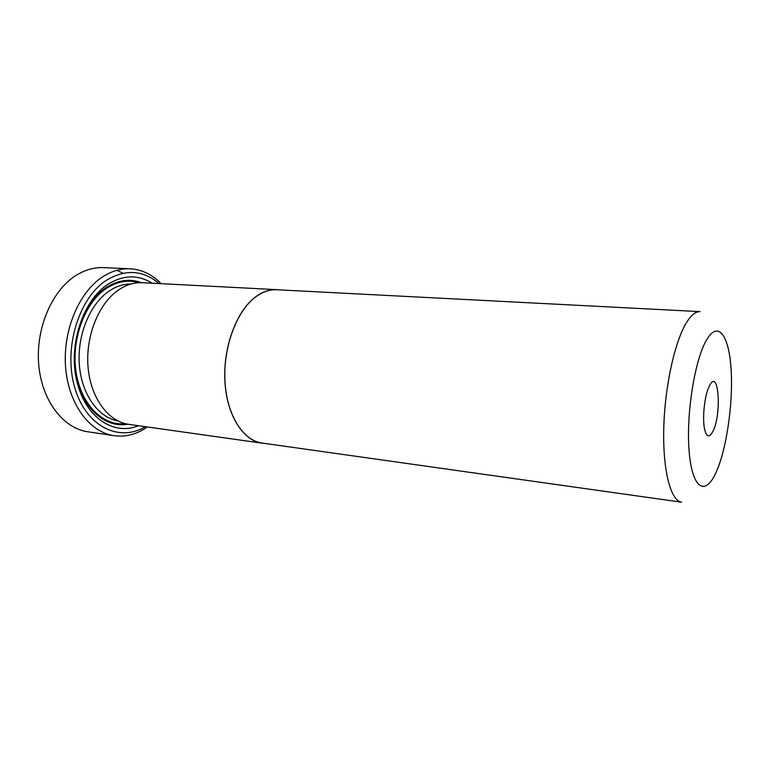 <?xml version="1.0" encoding="UTF-8"?>
<svg xmlns="http://www.w3.org/2000/svg" width="770" height="770" viewBox="0 0 770 770"><rect width="100%" height="100%" fill="white"/><g stroke="black" fill="none" stroke-linecap="round" stroke-linejoin="round"><path stroke-width="1.16" d="M254.918 297.489C262.108 291.965 269.394 289.385 276.767 289.741L700.046 311.629C695.801 311.417 691.402 314.892 686.83 322.043C674.943 340.667 664.741 386.55 663.759 428.649C662.71 470.807 670.795 501.02 681.72 502.213L262.021 443.048C243.051 440.604 226.813 415.146 224.975 381.439C223.05 347.78 236.207 311.889 254.918 297.489M709.661 385.414L708.66 387.512C704.329 397.166 702.221 419.053 704.637 429.352C706.591 437.023 709.276 437.851 712.674 431.826C721.808 415.377 718.997 367.55 709.661 385.414M264.274 443.366L262.002 443.145C243.012 440.69 226.746 415.203 224.917 381.458C222.982 347.751 236.169 311.811 254.899 297.403C262.098 291.869 269.385 289.289 276.767 289.645L279.029 289.867M262.002 443.145L128.763 424.347C108.252 421.652 90.475 397.811 88.021 366.732C85.48 335.681 99.032 302.812 118.946 289.674C126.598 284.64 134.413 282.32 142.383 282.706L276.767 289.645M123.084 273.225L116.799 270.328M130.082 268.769L103.565 267.623C94.248 267.238 85.104 269.818 76.134 275.352C52.119 290.194 35.622 328.174 38.702 364.316C41.647 400.496 63.159 428.332 87.78 431.758L114.037 435.685C89.676 432.307 68.443 404.077 65.604 367.261C62.649 330.484 79.098 291.792 102.92 276.671C111.814 271.021 120.861 268.393 130.082 268.769C141.824 269.481 152.162 274.447 161.094 283.678M152.152 283.216C138.138 274.495 123.421 274.842 108.012 284.245C82.977 300.194 68.116 344.873 76.798 381.073C85.21 417.417 113.719 436.032 138.456 425.714M141.41 282.677C129.87 278.394 118.205 279.972 106.433 287.393C83.988 301.84 69.868 340.398 75.652 373.854C81.264 407.397 104.787 428.505 127.81 424.203M159.12 283.572C143.153 270.097 125.664 268.942 106.664 280.116C78.838 297.595 63.15 348.569 74.719 387.503C85.942 426.628 119.215 442.596 145.357 426.686M147.32 426.965C136.791 434.319 125.693 437.225 114.037 435.685M715.388 473.839C726.12 451.624 733.088 405.444 731.192 371.015C729.45 336.365 718.487 319.646 706.706 339.724C694.877 359.224 686.06 413.644 689.083 450.691C691.932 488.026 704.723 496.525 715.388 473.839M131.131 283.976C123.758 283.909 116.54 286.18 109.504 290.791C90.273 303.39 77.125 334.603 79.31 364.364C81.408 394.153 98.175 417.533 117.964 420.959M138.86 282.706C128.147 279.558 117.425 281.397 106.703 288.221C84.989 302.244 71.071 339.118 76.038 371.775C80.85 404.519 102.901 426.233 125.308 423.673"/></g></svg>

